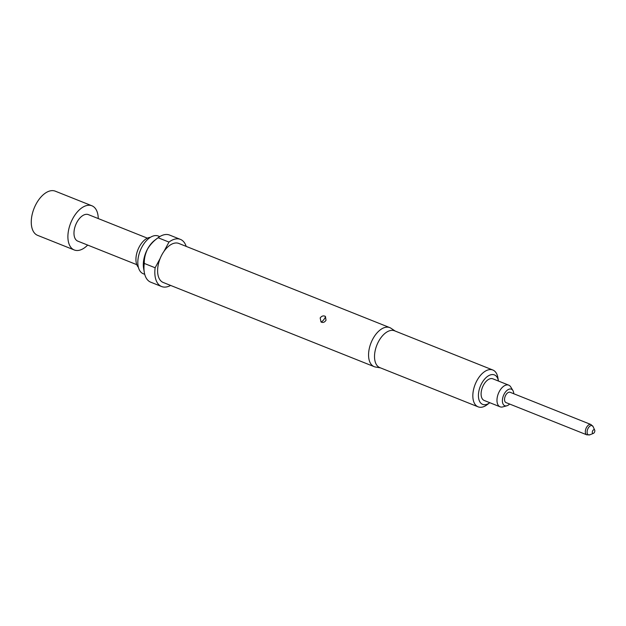 <?xml version="1.0" encoding="UTF-8"?>
<svg xmlns="http://www.w3.org/2000/svg" width="626" height="626" viewBox="0 0 626 626"><rect width="100%" height="100%" fill="white"/><g stroke="black" fill="none" stroke-linecap="round" stroke-linejoin="round"><path stroke-width="0.94" d="M594.497 429.827A1.98 1.111 -68.2 0 1 594.7 430.125A1.98 1.111 -68.2 0 1 594.598 431.963A1.98 1.111 -68.2 0 1 593.401 433.372A1.98 1.111 -68.2 0 1 592.642 433.27A1.98 1.111 -68.2 0 1 592.705 430.782A1.98 1.111 -68.2 0 1 594.497 429.827M505.487 402.26A5.548 3.107 111.8 0 0 506.019 402.596L586.812 434.835A5.548 3.107 -68.2 0 1 586.28 434.499A5.548 3.107 -68.2 0 1 586.21 428.012A5.548 3.107 -68.2 0 1 590.928 424.522L510.135 392.291A5.548 3.107 111.8 0 0 505.417 395.781A5.548 3.107 111.8 0 0 505.487 402.26M509.642 404.044A8.913 4.985 -68.2 0 1 506.841 405.789A8.913 4.985 -68.2 0 1 502.592 402.675A8.913 4.985 -68.2 0 1 504.212 393.973A8.913 4.985 -68.2 0 1 512.921 390.538A8.913 4.985 -68.2 0 1 513.758 393.731M506.841 405.789L502.795 406.892A11.659 6.518 -68.2 0 1 500.096 406.806A11.659 6.518 -68.2 0 1 499.352 391.438A11.659 6.518 -68.2 0 1 508.735 385.154A11.659 6.518 -68.2 0 1 510.753 386.954L512.921 390.538M508.735 385.154L492.858 378.824A11.659 6.518 111.8 0 0 483.475 385.107A11.659 6.518 111.8 0 0 484.219 400.476L500.096 406.806M87.679 245.079A23.788 13.303 -68.2 0 1 74.267 249.977A23.788 13.303 -68.2 0 1 72.757 218.607A23.788 13.303 -68.2 0 1 91.905 205.782A23.788 13.303 -68.2 0 1 98.259 218.568M74.267 249.977L37.63 235.36A23.788 13.303 -68.2 0 1 36.12 203.99A23.788 13.303 -68.2 0 1 55.268 191.165L91.905 205.782M136.804 264.681L77.796 241.135A14.273 7.981 -68.2 0 1 76.888 222.316A14.273 7.981 -68.2 0 1 88.376 214.624L147.384 238.162M321.013 321.983L320.176 317.922C321.756 315.903 323.501 315.402 325.426 316.42L326.013 320.254C324.558 322.39 322.891 322.969 321.013 321.983A3.646 2.121 -53.2 0 0 323.235 320.332L324.26 319.025L323.235 320.332M489.806 402.706A15.861 8.866 -68.2 0 1 489.759 402.737A15.861 8.866 -68.2 0 1 479.36 400.836A15.861 8.866 -68.2 0 1 481.652 383.464A15.861 8.866 -68.2 0 1 491.582 374.622A15.861 8.866 -68.2 0 1 498.437 380.991A15.861 8.866 -68.2 0 1 498.445 381.046M489.759 402.737L487.012 404.795A19.829 11.088 -68.2 0 1 478.139 406.845A19.829 11.088 -68.2 0 1 476.879 380.702A19.829 11.088 -68.2 0 1 492.834 370.013A19.829 11.088 -68.2 0 1 497.858 377.611L498.437 380.991M478.139 406.845L379.825 367.618A19.829 11.088 -68.2 0 1 378.566 341.475A19.829 11.088 -68.2 0 1 394.521 330.794L492.834 370.013M380.444 367.869L375.545 367.032A21.018 11.753 -68.2 0 1 374.191 366.656A21.018 11.753 -68.2 0 1 372.853 338.94A21.018 11.753 -68.2 0 1 389.771 327.617A21.018 11.753 -68.2 0 1 391.015 328.274L395.139 331.037M374.191 366.656L163.23 282.483A21.018 11.753 -68.2 0 1 160.162 258.452A21.018 11.753 -68.2 0 1 161.891 254.774A21.018 11.753 -68.2 0 1 163.957 251.402A21.018 11.753 -68.2 0 1 178.801 243.444L389.771 327.617M170.616 285.433A25.376 14.195 -68.2 0 1 161.61 286.536L150.741 282.193A25.376 14.195 -68.2 0 1 144.316 272.474L143.597 268.28A20.462 11.44 -68.2 0 1 147.478 249.14A20.462 11.44 -68.2 0 1 154.786 240.227L158.198 237.677A25.376 14.195 -68.2 0 1 169.552 235.055L180.421 239.39A25.376 14.195 -68.2 0 1 186.188 246.394M161.61 286.536A25.376 14.195 -68.2 0 1 155.146 267.772L144.277 263.429C144.16 258.616 145.24 253.851 147.525 249.125C150.24 244.563 153.769 240.775 158.104 237.747A25.376 14.195 -68.2 0 1 158.198 237.677M144.716 274.329L143.252 273.742A20.298 11.354 -68.2 0 1 141.28 272.513A20.298 11.354 -68.2 0 1 141.961 246.973A20.298 11.354 -68.2 0 1 158.3 236.033L159.763 236.612M144.316 272.474A25.376 14.195 -68.2 0 1 144.277 263.429M163.957 251.402L168.973 242.082A25.376 14.195 -68.2 0 1 180.421 239.39M150.365 237.34A16.699 9.335 111.8 0 0 137.916 249.758A16.699 9.335 111.8 0 0 138.401 267.333M158.104 237.747L168.973 242.082M155.146 267.772L160.162 258.452M590.928 424.522L593.119 426.65A4.977 2.786 111.8 0 0 592.603 425.915A4.977 2.786 111.8 0 0 588.111 428.301A4.977 2.786 111.8 0 0 587.947 434.561A4.977 2.786 111.8 0 0 589.864 434.796L586.812 434.835M324.26 319.025A3.646 2.121 126.8 0 0 325.426 316.42M594.7 430.125L593.119 426.65M593.401 433.372L589.864 434.796"/></g></svg>
